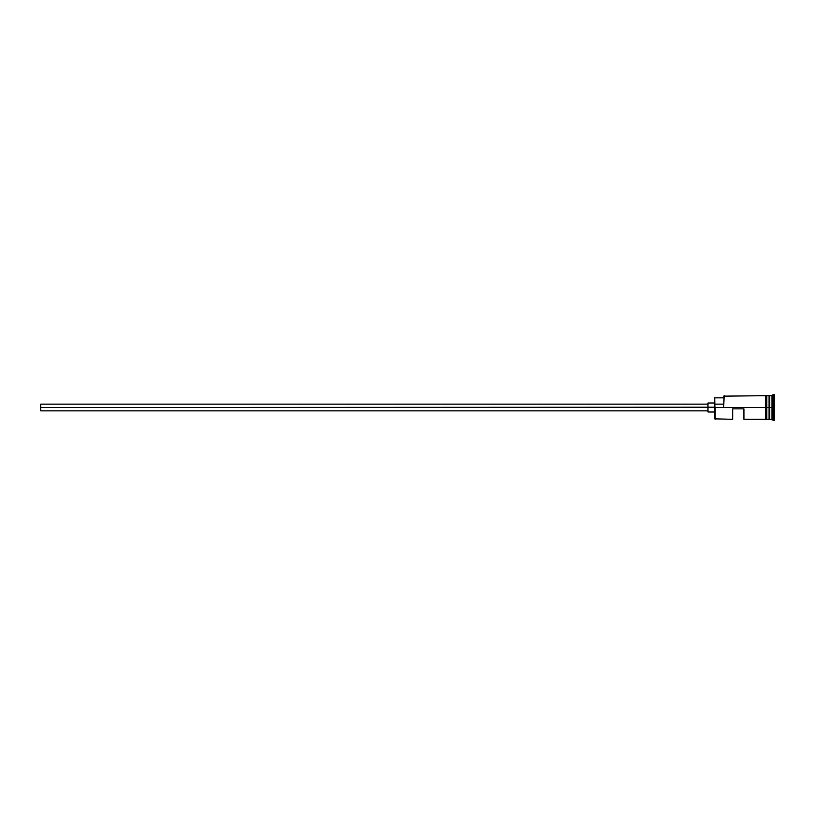 <?xml version="1.0" encoding="UTF-8"?>
<svg xmlns="http://www.w3.org/2000/svg" width="815" height="815" viewBox="0 0 815 815"><rect width="100%" height="100%" fill="white"/><g stroke="black" fill="none" stroke-linecap="round" stroke-linejoin="round"><path stroke-width="1.22" d="M715.163 407.5L714.714 418.849L714.714 407.194L40.75 407.5L40.75 410.872L40.75 407.5L707.98 407.5L707.98 411.993L707.98 407.5L714.714 407.5L714.714 404.138L723.7 404.138L714.714 404.138L714.714 397.842L715.163 419.297L715.163 407.5L765.713 407.5L715.163 407.5M774.25 420.418L769.309 419.073L769.309 407.5L769.085 419.297L769.085 395.703L769.533 419.073L769.757 395.703L769.757 419.297L769.757 407.5L771.999 407.5L771.999 419.297L771.999 407.5L769.757 407.5L769.757 395.703L771.999 395.703L771.999 407.5L771.999 395.703L773.129 394.582L773.129 407.5L771.999 407.5L773.129 407.5L773.129 420.418L773.129 407.5L774.25 407.5L773.129 407.5L773.129 394.582L774.25 394.582L774.25 420.418L774.25 394.582M732.685 419.297L732.685 408.845L743.922 408.845L743.922 419.297L743.922 408.845L732.685 408.845L732.685 419.297L714.714 418.849M766.834 419.297L769.085 419.297L769.085 407.5L765.713 407.5L765.713 419.409L766.834 419.409L766.834 395.591L765.713 395.591L765.713 407.5L769.085 407.5L769.085 395.703L766.834 395.703M723.7 407.194L724.148 395.703L723.7 407.194M766.834 419.409L766.834 395.591M765.713 395.591L765.713 419.409M707.98 403.007L707.98 407.5L707.98 403.007L714.714 403.007M40.75 404.128L40.75 407.5L40.75 404.128L707.98 404.128M707.98 410.872L40.75 410.872M714.714 411.993L707.98 411.993M765.713 419.297L743.922 419.297M765.713 395.703L723.7 396.151M714.714 397.842L723.7 397.842"/></g></svg>
